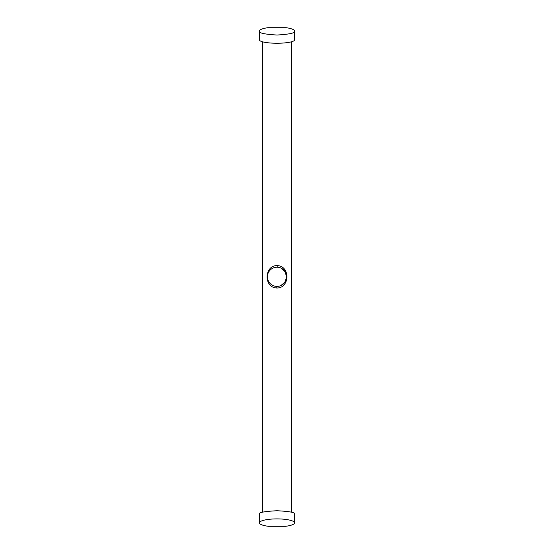 <?xml version="1.0" encoding="UTF-8"?>
<svg xmlns="http://www.w3.org/2000/svg" width="554" height="554" viewBox="0 0 554 554"><rect width="100%" height="100%" fill="white"/><g stroke="black" fill="none" stroke-linecap="round" stroke-linejoin="round"><path stroke-width="0.83" d="M277 286.39A9.591 9.591 0 0 1 267.409 276.799A9.591 9.591 0 0 1 277 267.208A9.591 9.591 0 0 1 286.591 276.799A9.591 9.591 0 0 1 277 286.39L276.217 286.363L276.183 287.955C263.247 286.965 264.459 264.514 277.838 265.65C290.76 266.661 289.52 289.077 276.183 287.955M277.838 265.65L277.796 267.243L277 267.208M280.726 285.642L284.825 282.346L286.584 277.194L285.22 271.862L281.397 268.274M291.39 512.173L291.39 41.82M262.61 512.173L262.61 41.82M294.583 522.851L294.583 514.105C295.587 512.519 289.721 511.397 277 510.746C264.279 511.397 258.413 512.519 259.417 514.105L259.417 522.851A17.583 3.954 0 0 1 277 518.897A17.583 3.954 0 0 1 294.583 522.851A17.583 3.954 0 0 1 285.608 526.3L268.392 526.3A17.583 3.954 0 0 1 259.417 522.851M294.583 31.079C295.587 32.949 289.721 34.265 277 35.034C264.279 34.265 258.413 32.949 259.417 31.079L259.417 39.888A17.583 3.359 0 0 0 277 43.247A17.583 3.359 0 0 0 294.583 39.888L294.583 31.079C294.368 29.625 291.563 28.496 286.176 27.7L267.824 27.7C262.437 28.496 259.632 29.625 259.417 31.079"/></g></svg>
